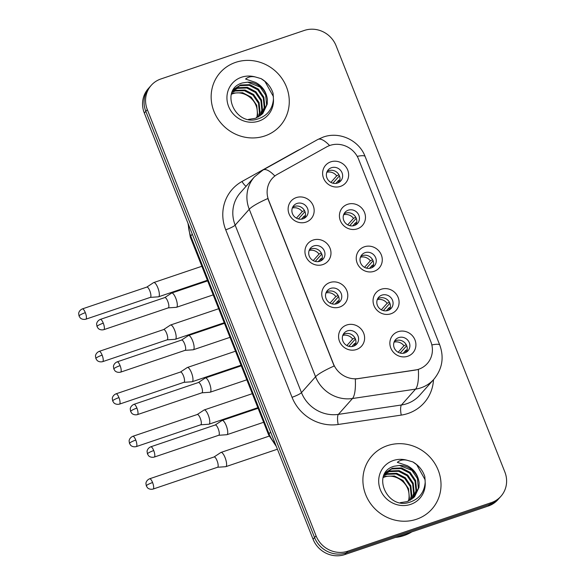 <?xml version="1.0" encoding="UTF-8"?>
<svg xmlns="http://www.w3.org/2000/svg" width="585" height="585" viewBox="0 0 585 585"><rect width="100%" height="100%" fill="white"/><g stroke="black" fill="none" stroke-linecap="round" stroke-linejoin="round"><path stroke-width="0.88" d="M322.818 264.588A13.367 12.57 -138.4 0 1 305.882 256.413A13.367 12.57 -138.4 0 1 313.107 240.062A13.367 12.57 -138.4 0 1 330.042 248.237A13.367 12.57 -138.4 0 1 322.818 264.588M313.801 245.927A8.351 7.861 41.6 0 0 310.591 248.047A8.351 7.861 41.6 0 0 310.247 257.941A8.351 7.861 41.6 0 0 319.871 261.261A8.351 7.861 41.6 0 0 323.074 259.14A8.351 7.861 41.6 0 0 323.417 249.247A8.351 7.861 41.6 0 0 313.801 245.927M339.629 307.059A13.367 12.57 -138.4 0 1 322.693 298.877A13.367 12.57 -138.4 0 1 329.918 282.526A13.367 12.57 -138.4 0 1 346.854 290.701A13.367 12.57 -138.4 0 1 339.629 307.059M330.613 288.398A8.351 7.861 41.6 0 0 327.403 290.511A8.351 7.861 41.6 0 0 327.066 300.405A8.351 7.861 41.6 0 0 336.682 303.725A8.351 7.861 41.6 0 0 339.892 301.611A8.351 7.861 41.6 0 0 340.229 291.718A8.351 7.861 41.6 0 0 330.613 288.398M356.448 349.523A13.367 12.57 -138.4 0 1 339.505 341.347A13.367 12.57 -138.4 0 1 346.737 324.997A13.367 12.57 -138.4 0 1 363.673 333.172A13.367 12.57 -138.4 0 1 356.448 349.523M347.424 330.861A8.351 7.861 41.6 0 0 344.221 332.982A8.351 7.861 41.6 0 0 343.878 342.876A8.351 7.861 41.6 0 0 353.494 346.196A8.351 7.861 41.6 0 0 356.704 344.075A8.351 7.861 41.6 0 0 357.047 334.181A8.351 7.861 41.6 0 0 347.424 330.861M305.999 222.117A13.367 12.57 -138.4 0 1 289.063 213.942A13.367 12.57 -138.4 0 1 296.288 197.591A13.367 12.57 -138.4 0 1 313.231 205.766A13.367 12.57 -138.4 0 1 305.999 222.117M296.983 203.456A8.351 7.861 41.6 0 0 293.772 205.576A8.351 7.861 41.6 0 0 293.436 215.47A8.351 7.861 41.6 0 0 303.052 218.79A8.351 7.861 41.6 0 0 306.262 216.677A8.351 7.861 41.6 0 0 306.606 206.776A8.351 7.861 41.6 0 0 296.983 203.456M357.303 228.845A13.367 12.57 -138.4 0 1 340.36 220.669A13.367 12.57 -138.4 0 1 347.585 204.311A13.367 12.57 -138.4 0 1 364.528 212.494A13.367 12.57 -138.4 0 1 357.303 228.845M348.28 210.183A8.351 7.861 41.6 0 0 345.07 212.296A8.351 7.861 41.6 0 0 344.733 222.19A8.351 7.861 41.6 0 0 354.349 225.51A8.351 7.861 41.6 0 0 357.559 223.397A8.351 7.861 41.6 0 0 357.903 213.503A8.351 7.861 41.6 0 0 348.28 210.183M374.115 271.308A13.367 12.57 -138.4 0 1 357.179 263.133A13.367 12.57 -138.4 0 1 364.404 246.782A13.367 12.57 -138.4 0 1 381.34 254.958A13.367 12.57 -138.4 0 1 374.115 271.308M365.098 252.647A8.351 7.861 41.6 0 0 361.888 254.767A8.351 7.861 41.6 0 0 361.545 264.661A8.351 7.861 41.6 0 0 371.168 267.981A8.351 7.861 41.6 0 0 374.371 265.861A8.351 7.861 41.6 0 0 374.714 255.967A8.351 7.861 41.6 0 0 365.098 252.647M390.926 313.779A13.367 12.57 -138.4 0 1 373.99 305.604A13.367 12.57 -138.4 0 1 381.215 289.253A13.367 12.57 -138.4 0 1 398.151 297.429A13.367 12.57 -138.4 0 1 390.926 313.779M381.91 295.118A8.351 7.861 41.6 0 0 378.7 297.238A8.351 7.861 41.6 0 0 378.363 307.132A8.351 7.861 41.6 0 0 387.979 310.452A8.351 7.861 41.6 0 0 391.19 308.332A8.351 7.861 41.6 0 0 391.526 298.438A8.351 7.861 41.6 0 0 381.91 295.118M407.745 356.25A13.367 12.57 -138.4 0 1 390.802 348.068A13.367 12.57 -138.4 0 1 398.034 331.717A13.367 12.57 -138.4 0 1 414.97 339.892A13.367 12.57 -138.4 0 1 407.745 356.25M398.721 337.589A8.351 7.861 41.6 0 0 395.518 339.702A8.351 7.861 41.6 0 0 395.175 349.596A8.351 7.861 41.6 0 0 404.791 352.916A8.351 7.861 41.6 0 0 408.001 350.803A8.351 7.861 41.6 0 0 408.345 340.909A8.351 7.861 41.6 0 0 398.721 337.589M340.485 186.374A13.367 12.57 -138.4 0 1 323.549 178.198A13.367 12.57 -138.4 0 1 330.774 161.848A13.367 12.57 -138.4 0 1 347.709 170.023A13.367 12.57 -138.4 0 1 340.485 186.374M331.468 167.712A8.351 7.861 41.6 0 0 328.258 169.833A8.351 7.861 41.6 0 0 327.914 179.727A8.351 7.861 41.6 0 0 337.538 183.046A8.351 7.861 41.6 0 0 340.748 180.926A8.351 7.861 41.6 0 0 341.084 171.032A8.351 7.861 41.6 0 0 331.468 167.712M309.472 249.7A8.351 7.861 -138.4 0 1 311.169 248.888A8.351 7.861 -138.4 0 1 320.127 251.374A8.351 7.861 -138.4 0 1 321.56 260.442M326.291 292.171A8.351 7.861 -138.4 0 1 327.98 291.359A8.351 7.861 -138.4 0 1 336.938 293.845A8.351 7.861 -138.4 0 1 338.371 302.913M343.102 334.642A8.351 7.861 -138.4 0 1 344.799 333.823A8.351 7.861 -138.4 0 1 353.757 336.317A8.351 7.861 -138.4 0 1 355.19 345.377M292.661 207.236A8.351 7.861 -138.4 0 1 294.35 206.417A8.351 7.861 -138.4 0 1 303.308 208.911A8.351 7.861 -138.4 0 1 304.741 217.971M343.958 213.956A8.351 7.861 -138.4 0 1 345.647 213.145A8.351 7.861 -138.4 0 1 354.605 215.631A8.351 7.861 -138.4 0 1 356.038 224.698M360.769 256.427A8.351 7.861 -138.4 0 1 362.466 255.608A8.351 7.861 -138.4 0 1 371.424 258.102A8.351 7.861 -138.4 0 1 372.857 267.162M377.588 298.891A8.351 7.861 -138.4 0 1 379.277 298.079A8.351 7.861 -138.4 0 1 388.235 300.566A8.351 7.861 -138.4 0 1 389.668 309.633M394.4 341.362A8.351 7.861 -138.4 0 1 396.096 340.55A8.351 7.861 -138.4 0 1 405.054 343.037A8.351 7.861 -138.4 0 1 406.487 352.104M327.147 171.493A8.351 7.861 -138.4 0 1 328.836 170.674A8.351 7.861 -138.4 0 1 337.794 173.167A8.351 7.861 -138.4 0 1 339.227 182.227M326.591 146.93A22.552 21.221 -138.4 0 1 330.006 145.416A22.552 21.221 -138.4 0 1 358.59 159.215L430.823 341.662A22.552 21.221 -138.4 0 1 427.291 363.541A22.552 21.221 -138.4 0 1 414.962 370.137L358.364 378.561A22.552 21.221 -138.4 0 1 333.443 363.877L268.698 200.355A22.552 21.221 -138.4 0 1 272.23 178.476A22.552 21.221 -138.4 0 1 277.48 174.271L326.591 146.93M235.638 62.368A40.094 37.718 41.6 0 0 220.245 72.533A40.094 37.718 41.6 0 0 218.607 120.02A40.094 37.718 41.6 0 0 264.778 135.961A40.094 37.718 41.6 0 0 280.178 125.797A40.094 37.718 41.6 0 0 281.816 78.31A40.094 37.718 41.6 0 0 235.638 62.368A40.094 37.718 41.6 0 0 220.245 72.533A40.094 37.718 41.6 0 0 218.607 120.02A40.094 37.718 41.6 0 0 264.778 135.961A40.094 37.718 41.6 0 0 280.178 125.797A40.094 37.718 41.6 0 0 281.816 78.31A40.094 37.718 41.6 0 0 235.638 62.368M387.394 445.653A40.094 37.718 41.6 0 0 371.994 455.817A40.094 37.718 41.6 0 0 370.356 503.312A40.094 37.718 41.6 0 0 416.535 519.246A40.094 37.718 41.6 0 0 431.927 509.082A40.094 37.718 41.6 0 0 433.565 461.594A40.094 37.718 41.6 0 0 387.394 445.653A40.094 37.718 41.6 0 0 371.994 455.817A40.094 37.718 41.6 0 0 370.356 503.312A40.094 37.718 41.6 0 0 416.535 519.246A40.094 37.718 41.6 0 0 431.927 509.082A40.094 37.718 41.6 0 0 433.565 461.594A40.094 37.718 41.6 0 0 387.394 445.653M151.244 85.322L148.239 88.708A25.06 23.576 41.6 0 0 144.312 113.022L313.063 539.231A25.06 23.576 41.6 0 0 344.821 554.565L488.292 506.025L489.799 504.336A25.06 23.576 41.6 0 0 499.422 497.981A25.06 23.576 41.6 0 1 489.799 504.336L346.327 552.876L489.799 504.336L491.305 502.639A25.06 23.576 41.6 0 0 500.928 496.292A25.06 23.576 41.6 0 0 504.848 471.978L336.097 45.769A25.06 23.576 41.6 0 0 304.339 30.435L160.868 78.975A25.06 23.576 41.6 0 0 151.244 85.322A25.06 23.576 41.6 0 0 147.325 109.636L316.075 535.853A25.06 23.576 41.6 0 0 347.834 551.187L491.305 502.639M313.063 539.231L314.569 537.542A25.06 23.576 41.6 0 0 346.327 552.876A25.06 23.576 41.6 0 1 314.569 537.542L145.819 111.326L314.569 537.542L316.075 535.853M149.745 87.019A25.06 23.576 41.6 0 0 145.819 111.326A25.06 23.576 41.6 0 1 149.745 87.019M433.5 379.709A41.762 39.29 -138.4 0 1 408.045 413.463A41.762 39.29 -138.4 0 1 401.259 415.101L338.181 424.483A41.762 39.29 -138.4 0 1 292.039 397.288A8.351 1.338 -21.6 0 0 301.472 392.623L315.564 376.762A29.235 4.68 158.4 0 1 334.152 366.02L267.835 198.534A29.235 4.68 -21.6 0 0 249.254 209.269A33.411 31.436 -138.4 0 1 254.482 176.853L240.384 192.714A33.411 31.436 41.6 0 0 235.155 225.13L301.472 392.623A33.411 31.436 41.6 0 0 338.386 414.377L401.456 404.988A33.411 31.436 41.6 0 0 406.889 403.679A33.411 31.436 41.6 0 0 419.716 395.211L433.814 379.351A33.411 31.436 -138.4 0 1 420.981 387.818A33.411 31.436 -138.4 0 1 415.555 389.127L352.484 398.517A33.411 31.436 -138.4 0 1 315.564 376.762L249.254 209.269L235.155 225.13A8.351 1.338 -21.6 0 1 225.722 229.803A41.762 39.29 -138.4 0 1 241.978 181.496L296.705 151.025A41.762 39.29 -138.4 0 1 300.046 149.38M401.259 415.101A8.351 2.223 -98.5 0 1 401.456 404.988L415.555 389.127A29.235 7.78 81.5 0 0 418.363 369.523L355.3 379.065A29.235 7.78 81.5 0 1 352.484 398.517L338.386 414.377A8.351 2.223 -98.5 0 0 338.181 424.483M488.292 506.025A25.06 23.576 41.6 0 0 497.915 499.678L500.928 496.292M332.902 183.193L339.439 175.836M330.898 182.396L336.697 175.873A9.184 8.643 41.6 0 0 326.81 172.282M339.951 179.77L338.518 180.472L335.907 183.405M338.481 182.652A9.184 8.643 41.6 0 0 338.518 180.472M150.272 297.392L158.381 296.829A7.517 2.245 -108.7 0 0 158.557 296.792A7.517 2.245 -108.7 0 0 158.879 296.573A7.517 2.245 -108.7 0 0 157.833 287.769A7.517 2.245 -108.7 0 0 153.738 282.555A7.517 2.245 -108.7 0 0 153.577 282.628L146.791 287.103M150.206 297.392A5.426 1.623 -108.7 0 0 150.33 297.37A5.426 1.623 -108.7 0 0 150.564 297.209A5.426 1.623 -108.7 0 0 149.819 290.855A5.426 1.623 -108.7 0 0 146.85 287.081A5.426 1.623 -108.7 0 0 146.74 287.14M336.697 175.873L338.942 174.769M298.423 218.936L304.961 211.58M296.419 218.139L302.211 211.616A9.184 8.643 41.6 0 0 292.325 208.026M305.472 215.514L304.032 216.216L301.429 219.156M303.995 218.402A9.184 8.643 41.6 0 0 304.032 216.216M168.231 307.878L176.334 307.322A7.517 2.245 -108.7 0 0 176.509 307.286A7.517 2.245 -108.7 0 0 176.831 307.067A7.517 2.245 -108.7 0 0 175.792 298.262A7.517 2.245 -108.7 0 0 171.69 293.041A7.517 2.245 -108.7 0 0 171.529 293.122L164.751 297.597M168.166 307.885A5.426 1.623 -108.7 0 0 168.29 307.864A5.426 1.623 -108.7 0 0 168.524 307.703A5.426 1.623 -108.7 0 0 167.771 301.341A5.426 1.623 -108.7 0 0 164.809 297.575A5.426 1.623 -108.7 0 0 164.692 297.633M302.211 211.616L304.456 210.52M349.72 225.656L356.258 218.3M347.717 224.867L353.508 218.344A9.184 8.643 41.6 0 0 343.622 214.754M356.77 222.234L355.329 222.943L352.726 225.876M355.292 225.123A9.184 8.643 41.6 0 0 355.329 222.943M167.091 339.856L175.193 339.293A7.517 2.245 -108.7 0 0 175.368 339.263A7.517 2.245 -108.7 0 0 175.69 339.037A7.517 2.245 -108.7 0 0 174.652 330.24A7.517 2.245 -108.7 0 0 170.549 325.019A7.517 2.245 -108.7 0 0 170.389 325.099L163.61 329.574M167.025 339.863A5.426 1.623 -108.7 0 0 167.149 339.841A5.426 1.623 -108.7 0 0 167.383 339.68A5.426 1.623 -108.7 0 0 166.63 333.318A5.426 1.623 -108.7 0 0 163.668 329.552A5.426 1.623 -108.7 0 0 163.551 329.611M353.508 218.344L355.753 217.24M366.532 268.127L373.069 260.771M364.528 267.33L370.327 260.808A9.184 8.643 41.6 0 0 360.44 257.217M373.581 264.705L372.148 265.407L369.537 268.347M372.104 267.594A9.184 8.643 41.6 0 0 372.148 265.407M183.902 382.327L192.012 381.764A7.517 2.245 -108.7 0 0 192.18 381.727A7.517 2.245 -108.7 0 0 192.502 381.508A7.517 2.245 -108.7 0 0 191.463 372.703A7.517 2.245 -108.7 0 0 187.361 367.49A7.517 2.245 -108.7 0 0 187.207 367.57L180.421 372.045M183.836 382.334A5.426 1.623 -108.7 0 0 183.961 382.305A5.426 1.623 -108.7 0 0 184.195 382.144A5.426 1.623 -108.7 0 0 183.441 375.789A5.426 1.623 -108.7 0 0 180.48 372.023A5.426 1.623 -108.7 0 0 180.37 372.075M370.327 260.808L372.572 259.711M383.343 310.598L389.881 303.242M381.34 309.801L387.138 303.279A9.184 8.643 41.6 0 0 377.252 299.688M390.392 307.176L388.959 307.878L386.349 310.81M388.923 310.057A9.184 8.643 41.6 0 0 388.959 307.878M200.714 424.798L208.823 424.235A7.517 2.245 -108.7 0 0 208.999 424.198A7.517 2.245 -108.7 0 0 209.32 423.979A7.517 2.245 -108.7 0 0 208.282 415.174A7.517 2.245 -108.7 0 0 204.18 409.953A7.517 2.245 -108.7 0 0 204.019 410.034L197.233 414.509M200.648 424.798A5.426 1.623 -108.7 0 0 200.779 424.776A5.426 1.623 -108.7 0 0 201.006 424.615A5.426 1.623 -108.7 0 0 200.26 418.26A5.426 1.623 -108.7 0 0 197.299 414.487A5.426 1.623 -108.7 0 0 197.182 414.546M387.138 303.279L389.383 302.174M400.162 353.062L406.699 345.706M398.158 352.265L403.95 345.75A9.184 8.643 41.6 0 0 394.063 342.159M407.211 349.64L405.771 350.349L403.167 353.281M405.734 352.528A9.184 8.643 41.6 0 0 405.771 350.349M217.532 467.261L225.634 466.698A7.517 2.245 -108.7 0 0 225.81 466.669A7.517 2.245 -108.7 0 0 226.132 466.442A7.517 2.245 -108.7 0 0 225.093 457.645A7.517 2.245 -108.7 0 0 220.991 452.424A7.517 2.245 -108.7 0 0 220.83 452.505L214.052 456.98M217.466 467.269A5.426 1.623 -108.7 0 0 217.591 467.247A5.426 1.623 -108.7 0 0 217.825 467.086A5.426 1.623 -108.7 0 0 217.072 460.724A5.426 1.623 -108.7 0 0 214.11 456.958A5.426 1.623 -108.7 0 0 213.993 457.017M403.95 345.75L406.202 344.645M315.235 261.407L321.772 254.051M313.231 260.61L319.03 254.087A9.184 8.643 41.6 0 0 309.143 250.497M322.284 257.985L320.851 258.687L318.24 261.619M320.807 260.866A9.184 8.643 41.6 0 0 320.851 258.687M185.043 350.349L193.152 349.786A7.517 2.245 -108.7 0 0 193.321 349.75A7.517 2.245 -108.7 0 0 193.642 349.53A7.517 2.245 -108.7 0 0 192.604 340.726A7.517 2.245 -108.7 0 0 188.502 335.512A7.517 2.245 -108.7 0 0 188.348 335.593L181.562 340.068M184.977 350.356A5.426 1.623 -108.7 0 0 185.101 350.327A5.426 1.623 -108.7 0 0 185.335 350.166A5.426 1.623 -108.7 0 0 184.582 343.812A5.426 1.623 -108.7 0 0 181.621 340.046A5.426 1.623 -108.7 0 0 181.511 340.097M319.03 254.087L321.275 252.983M332.046 303.871L338.583 296.515M330.042 303.074L335.841 296.558A9.184 8.643 41.6 0 0 325.955 292.968M339.095 300.449L337.662 301.158L335.051 304.09M337.625 303.337A9.184 8.643 41.6 0 0 337.662 301.158M201.854 392.82L209.964 392.257A7.517 2.245 -108.7 0 0 210.139 392.221A7.517 2.245 -108.7 0 0 210.461 392.001A7.517 2.245 -108.7 0 0 209.423 383.197A7.517 2.245 -108.7 0 0 205.32 377.983A7.517 2.245 -108.7 0 0 205.159 378.056L198.373 382.531M201.788 392.82A5.426 1.623 -108.7 0 0 201.92 392.798A5.426 1.623 -108.7 0 0 202.147 392.637A5.426 1.623 -108.7 0 0 201.401 386.283A5.426 1.623 -108.7 0 0 198.439 382.51A5.426 1.623 -108.7 0 0 198.322 382.568M335.841 296.558L338.086 295.454M348.865 346.342L355.402 338.986M346.861 345.545L352.653 339.022A9.184 8.643 41.6 0 0 342.766 335.432M355.914 342.92L354.473 343.622L351.87 346.561M354.437 345.808A9.184 8.643 41.6 0 0 354.473 343.622M218.673 435.284L226.775 434.721A7.517 2.245 -108.7 0 0 226.951 434.692A7.517 2.245 -108.7 0 0 227.273 434.465A7.517 2.245 -108.7 0 0 226.234 425.668A7.517 2.245 -108.7 0 0 222.132 420.447A7.517 2.245 -108.7 0 0 221.971 420.527L215.192 425.002M218.607 435.291A5.426 1.623 -108.7 0 0 218.731 435.269A5.426 1.623 -108.7 0 0 218.965 435.108A5.426 1.623 -108.7 0 0 218.212 428.747A5.426 1.623 -108.7 0 0 215.251 424.981A5.426 1.623 -108.7 0 0 215.134 425.039M352.653 339.022L354.905 337.918M267.396 99.808A18.881 17.762 41.6 0 0 247.667 82.171L242.322 82.96C219.148 89.417 234.936 127.018 257.839 118.974C267.374 115.764 272.573 109.124 273.444 99.07L273.071 93.322C270.957 86.946 266.965 82.054 261.1 78.631L255.448 77.001C251.572 76.116 248.281 76.796 245.568 79.055L255.484 82.383C262.482 86.061 266.453 91.867 267.396 99.808L267.206 104.196L262.899 113.314L255.455 118.309L248.537 119.377M231.477 93.797L233.378 93.052L242.636 92.708L251.199 97.161L256.713 105.271L257.663 114.938L256.998 117.68M231.338 94.265L232.786 93.717C243.411 89.951 256.91 99.092 257.268 111.45A18.881 17.762 41.6 0 1 256.647 117.841M232.128 92.05L235.77 90.361L245.027 90.024L253.583 94.47L259.104 102.587L260.047 112.247L258.694 116.788M231.945 92.467L235.17 91.033L244.428 90.69L252.991 95.143L258.504 103.26L259.447 112.92L258.285 117.022M232.888 90.529L238.153 87.677L247.411 87.333L255.974 91.786L261.488 99.903L262.438 109.563L260.237 115.757M232.691 90.88L237.561 88.35L246.811 88.006L255.374 92.459L260.895 100.576L261.839 110.236L259.864 116.027M233.488 89.549L240.545 84.993L249.795 84.65L258.358 89.103L263.879 97.22L264.822 106.879L261.634 114.594M233.415 89.666L239.945 85.666L249.203 85.322L257.758 89.776L263.279 97.885L264.223 107.552L261.298 114.894M247.667 82.171L260.149 87.085L265.67 95.201L266.614 104.861L262.592 113.644M261.1 78.631L264.946 81.425L273.458 96.657M395.445 537.439A41.762 39.29 41.6 0 0 403.979 535.582A41.762 39.29 41.6 0 0 411.796 531.904M419.153 483.093A18.881 17.762 41.6 0 0 399.423 465.455L394.078 466.245C370.905 472.702 386.692 510.303 409.595 502.266C419.123 499.049 424.33 492.416 425.193 482.354L424.827 476.607C422.714 470.238 418.721 465.338 412.856 461.916L407.204 460.285C403.328 459.4 400.038 460.088 397.325 462.34L407.24 465.667C414.231 469.346 418.202 475.159 419.153 483.093L418.962 487.48L414.648 496.599L407.211 501.594L400.294 502.661M383.226 477.082L385.135 476.336L394.392 475.993L402.955 480.446L408.469 488.563L409.412 498.223L408.754 500.972M383.087 477.55L384.542 477.009C395.16 473.243 408.666 482.384 409.017 494.742A18.881 17.762 41.6 0 1 408.403 501.126M383.877 475.342L387.526 473.653L396.776 473.309L405.339 477.762L410.86 485.879L411.803 495.539L410.451 500.073M383.702 475.759L386.926 474.325L396.184 473.982L404.74 478.435L410.26 486.544L411.204 496.212L410.041 500.314M384.645 473.813L389.91 470.962L399.167 470.625L407.723 475.078L413.244 483.188L414.187 492.855L411.994 499.042M384.447 474.172L389.31 471.634L398.568 471.291L407.131 475.744L412.644 483.861L413.595 493.521L411.621 499.312M385.244 472.841L392.294 468.278L401.551 467.934L410.114 472.387L415.628 480.504L416.578 490.164L413.39 497.879M385.171 472.951L391.701 468.951L400.959 468.607L409.515 473.06L415.036 481.177L415.979 490.837L413.054 498.186M399.423 465.455L411.906 470.377L417.419 478.493L418.363 488.153L414.348 496.928M412.856 461.916L416.695 464.709L425.207 479.949M431.84 344.938A29.235 4.68 -21.6 0 1 439.796 345.121L365.135 156.539C359.153 140.378 339.629 131.15 323.293 137.058L317.809 139.486A29.235 9.404 60.9 0 1 329.611 145.555M317.809 139.486L263.082 169.957A29.235 9.404 60.9 0 1 274.87 176.005M365.135 156.539A29.235 4.68 158.4 0 0 357.223 156.349M292.039 397.288L225.722 229.803M147.325 109.636L144.312 113.022M347.834 551.187L344.821 554.565M241.978 181.496A8.351 2.691 -119.1 0 0 246.102 186.293M188.37 224.289A33.411 31.436 41.6 0 0 190.717 235.989L192.297 234.212M276.383 446.582L268.603 434.838L190.286 237.035A16.702 2.676 -21.6 0 1 190.717 235.989L269.034 433.799L270.614 432.015M268.603 434.838A16.702 2.676 -21.6 0 1 269.034 433.799A33.411 31.436 41.6 0 0 275.411 444.132M85.33 312.668A5.426 1.623 -108.7 0 0 82.368 308.902C78.756 310.511 78.551 313.728 78.69 313.692L79.063 316.046A5.426 0.87 158.4 0 1 79.202 315.703A5.426 0.87 -21.6 0 1 85.33 312.668A5.426 1.623 -108.7 0 1 85.849 319.191L150.33 297.37M103.282 323.161A5.426 1.623 -108.7 0 0 100.32 319.395C96.708 321.004 96.503 324.222 96.642 324.185L97.015 326.532A5.426 0.87 158.4 0 1 97.154 326.196A5.426 0.87 -21.6 0 1 103.282 323.161A5.426 1.623 -108.7 0 1 103.801 329.677L168.29 307.864M102.141 355.139A5.426 1.623 -108.7 0 0 99.179 351.373C95.567 352.982 95.362 356.199 95.501 356.163L95.874 358.51A5.426 0.87 158.4 0 1 96.013 358.174A5.426 0.87 -21.6 0 1 102.141 355.139A5.426 1.623 -108.7 0 1 102.66 361.654L167.149 339.841M118.96 397.61A5.426 1.623 -108.7 0 0 115.998 393.837C112.379 395.453 112.181 398.67 112.32 398.626L112.686 400.981A5.426 0.87 158.4 0 1 112.825 400.645A5.426 0.87 -21.6 0 1 118.96 397.61A5.426 1.623 -108.7 0 1 119.479 404.125L183.961 382.305M135.771 440.074A5.426 1.623 -108.7 0 0 132.81 436.308C129.197 437.916 128.993 441.134 129.131 441.097L129.504 443.452A5.426 0.87 158.4 0 1 129.643 443.108A5.426 0.87 -21.6 0 1 135.771 440.074A5.426 1.623 -108.7 0 1 136.29 446.596L200.779 424.776M152.583 482.545A5.426 1.623 -108.7 0 0 149.621 478.779C146.009 480.387 145.811 483.605 145.95 483.568L146.316 485.916A5.426 0.87 158.4 0 1 146.455 485.579A5.426 0.87 -21.6 0 1 152.583 482.545A5.426 1.623 -108.7 0 1 153.102 489.06L217.591 467.247M120.1 365.632A5.426 1.623 -108.7 0 0 117.139 361.859C113.519 363.475 113.322 366.693 113.461 366.649L113.826 369.003A5.426 0.87 158.4 0 1 113.965 368.667A5.426 0.87 -21.6 0 1 120.1 365.632A5.426 1.623 -108.7 0 1 120.62 372.148L185.101 350.327M136.912 408.096A5.426 1.623 -108.7 0 0 133.95 404.33C130.338 405.939 130.133 409.156 130.272 409.12L130.645 411.474A5.426 0.87 158.4 0 1 130.784 411.131A5.426 0.87 -21.6 0 1 136.912 408.096A5.426 1.623 -108.7 0 1 137.431 414.619L201.92 392.798M153.723 450.567A5.426 1.623 -108.7 0 0 150.762 446.801C147.149 448.41 146.952 451.627 147.091 451.591L147.457 453.938A5.426 0.87 158.4 0 1 147.595 453.602A5.426 0.87 -21.6 0 1 153.723 450.567A5.426 1.623 -108.7 0 1 154.243 457.082L218.731 435.269M255.448 77.001A23.89 22.479 41.6 0 0 241.525 77.235A23.89 22.479 41.6 0 0 228.611 106.47A23.89 22.479 41.6 0 0 258.892 121.095A23.89 22.479 41.6 0 0 273.444 99.07M407.204 460.285A23.89 22.479 41.6 0 0 393.281 460.527A23.89 22.479 41.6 0 0 380.36 489.762A23.89 22.479 41.6 0 0 410.648 504.38A23.89 22.479 41.6 0 0 425.193 482.354M433.814 379.351C442.253 369.033 444.249 357.625 439.796 345.121M263.082 169.957L254.482 176.853M190.286 237.035L187.975 223.287M207.404 280.266L158.557 296.792M201.862 266.27L153.738 282.555M82.368 308.902L146.85 287.081M85.849 319.191C82.068 320.09 79.991 317.765 80.13 317.743L79.063 316.046M213.189 294.877L176.509 307.286M207.646 280.88L171.69 293.041M100.32 319.395L164.809 297.575M103.801 329.677C100.028 330.583 97.944 328.258 98.083 328.229L97.015 326.532M224.216 322.737L175.368 339.263M218.673 308.734L170.549 325.019M99.179 351.373L163.668 329.552M102.66 361.654C98.887 362.554 96.803 360.236 96.942 360.206L95.874 358.51M241.035 365.201L192.18 381.727M235.492 351.205L187.361 367.49M115.998 393.837L180.48 372.023M119.479 404.125C115.698 405.025 113.622 402.699 113.761 402.677L112.686 400.981M257.846 407.672L208.999 424.198M252.303 393.676L204.18 409.953M132.81 436.308L197.299 414.487M136.29 446.596C132.517 447.496 130.433 445.17 130.572 445.148L129.504 443.452M277.422 449.207L225.81 466.669M269.144 436.132L220.991 452.424M149.621 478.779L214.11 456.958M153.102 489.06C149.329 489.959 147.244 487.641 147.391 487.612L146.316 485.916M230 337.34L193.321 349.75M224.457 323.344L188.502 335.512M117.139 361.859L181.621 340.046M120.62 372.148C116.839 373.047 114.762 370.722 114.901 370.7L113.826 369.003M246.819 379.811L210.139 392.221M241.276 365.815L205.32 377.983M133.95 404.33L198.439 382.51M137.431 414.619C133.658 415.518 131.574 413.193 131.713 413.171L130.645 411.474M263.63 422.282L226.951 434.692M258.087 408.286L222.132 420.447M150.762 446.801L215.251 424.981M154.243 457.082C150.469 457.982 148.385 455.664 148.531 455.635L147.457 453.938M262.299 113.98L262.899 113.314M414.056 497.272L414.648 496.599"/></g></svg>

